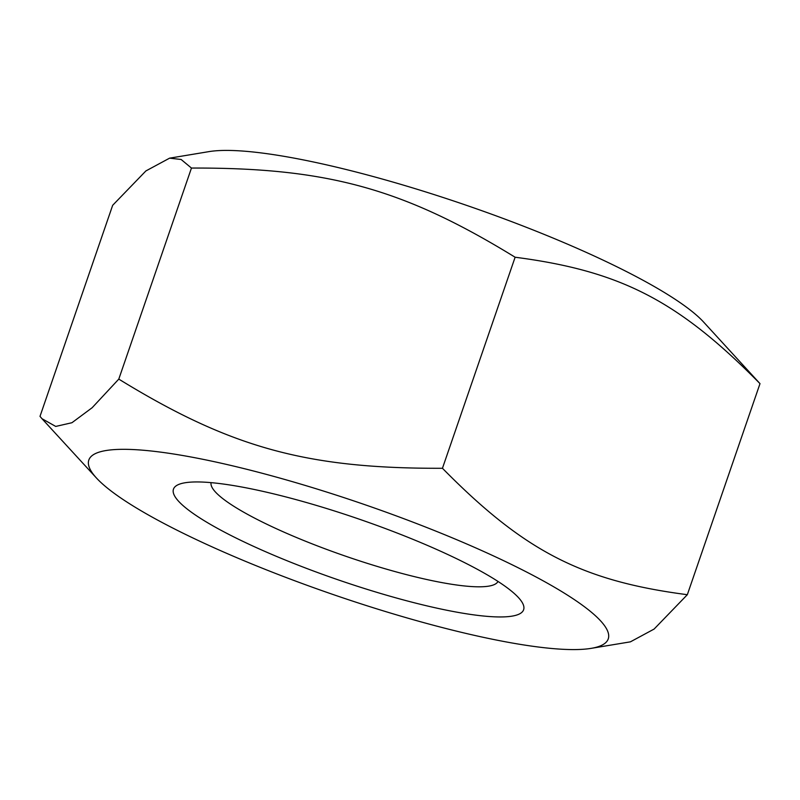 <?xml version="1.0" encoding="UTF-8"?>
<svg xmlns="http://www.w3.org/2000/svg" width="800" height="800" viewBox="0 0 800 800"><rect width="100%" height="100%" fill="white"/><g stroke="black" fill="none" stroke-linecap="round" stroke-linejoin="round"><path stroke-width="1.2" d="M497.99 581.43A151.76 26.32 19 0 1 406.02 574.52A151.76 26.32 19 0 1 255.78 518.72A151.76 26.32 19 0 1 211.08 482.64M169.59 158.16L208.85 151.64A274.69 47.65 19 0 1 466.97 205.5A274.69 47.65 19 0 1 703.53 321.97L760 383.64C678.27 300.72 620.67 270.98 515.12 257.23C403.27 188.55 327.13 167.57 191.46 168.06L181.13 159.48L169.59 158.16L145.9 170.93L112.67 205.3L40 416.36L42 418.72L55.73 426.43L71.94 422.72L92.15 407.72L118.79 379.11C230.64 447.79 306.78 468.77 442.45 468.28C524.18 551.21 581.78 580.94 687.33 594.7L654.1 629.07L630.41 641.84L591.15 648.36A274.69 47.65 -161 0 0 364.05 504.4A274.69 47.65 -161 0 0 96.47 478.03A274.69 47.65 -161 0 0 283.06 576.34A274.69 47.65 -161 0 0 537.28 646.88A274.69 47.65 -161 0 0 591.15 648.36M227.82 533.87A185.17 32.12 -161 0 0 437.36 608.25A185.17 32.12 -161 0 0 518.47 597.6A185.17 32.12 -161 0 0 359 519.08A185.17 32.12 -161 0 0 185 482.77A185.17 32.12 -161 0 0 227.82 533.87M760 383.64L687.33 594.7M515.12 257.23L442.45 468.28M191.46 168.06L118.79 379.11M96.47 478.03L42 418.72"/></g></svg>
